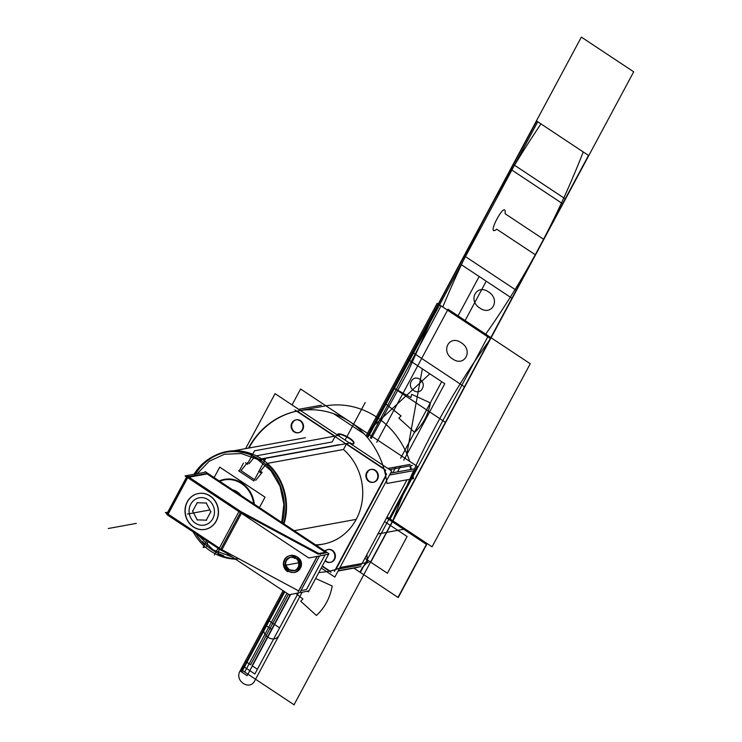 <?xml version="1.0" encoding="UTF-8"?>
<svg xmlns="http://www.w3.org/2000/svg" width="742" height="742" viewBox="0 0 742 742"><rect width="100%" height="100%" fill="white"/><g stroke="black" fill="none" stroke-linecap="round" stroke-linejoin="round"><path stroke-width="1.11" d="M218.955 548.83L167.358 514.939L187.837 476.754L207.741 473.34M189.006 477.199L207.092 473.906L189.006 477.199L207.092 473.906L325.358 552.326L207.092 473.906L189.006 477.199L207.092 473.906L325.358 552.326M187.698 477.663L168.137 514.132L187.698 477.663L168.137 514.132L187.698 477.663L168.137 514.132L219.344 548.097M307.652 591.355L308.44 591.875L328.91 553.69L205.107 471.587L204.718 472.32M324.94 555.081L306.446 589.565L300.964 590.567L306.446 589.565L324.94 555.081L306.446 589.565L324.94 555.081L306.446 589.565L300.964 590.567M167.757 512.193L165.373 512.629L289.176 594.732L308.96 590.901M298.636 590.91L221.941 549.674M299.907 592.543L319.459 556.083M225.772 552.679L221.543 550.406M167.488 514.698L166.69 514.169L187.169 475.984L241.966 512.323L221.487 550.508L218.881 548.978L239.351 510.784L320.386 554.357M220.828 549.08L240.389 512.601M241.623 512.954L318.318 554.2M317.233 556.481L298.738 590.975M290.512 557.279C284.344 560.59 284.01 564.755 289.528 569.763C297.625 574.484 304.211 562.204 295.808 558.049C287.71 553.328 281.125 565.608 289.528 569.763L294.63 570.57C300.983 567.333 301.373 563.159 295.808 558.049L290.799 557.223M239.035 511.377L187.828 477.421M205.107 529.389A18.253 16.612 -100.3 0 0 218.278 514.957A18.253 16.612 -100.3 0 0 210.134 495.962A18.253 16.612 79.7 0 1 216.284 521.014A18.253 16.612 79.7 0 1 193.532 526.913A18.253 16.612 79.7 0 1 187.383 501.852A18.253 16.612 79.7 0 1 210.134 495.962A18.253 16.612 -100.3 0 0 198.559 493.476M192.466 526.31A18.253 16.612 -100.3 0 0 204.931 529.426A18.253 16.612 -100.3 0 0 218.185 514.429A18.253 16.612 -100.3 0 0 209.031 495.424M198.466 493.495A18.253 16.612 -100.3 0 0 185.379 507.955A18.253 16.612 -100.3 0 0 193.532 526.913A18.253 16.612 -100.3 0 0 203.92 529.556M210.849 496.621A18.253 16.612 -100.3 0 0 198.383 493.513A18.253 16.612 -100.3 0 0 185.138 508.502A18.253 16.612 -100.3 0 0 194.283 527.516M328.65 554.181L308.867 558.012L185.064 475.91L205.098 472.255M319.746 554.014L326.137 552.846M326.684 552.085L318.67 553.551M298.191 591.736L317.075 556.509M288.99 569.559A6.91 6.288 -100.3 0 0 293.711 570.737A6.91 6.288 -100.3 0 0 298.72 565.061A6.91 6.288 -100.3 0 0 295.26 557.863M299.805 564.866L297.412 569.327M294.973 558.503A6.91 6.288 -100.3 0 0 290.252 557.325A6.91 6.288 -100.3 0 0 285.243 562.992A6.91 6.288 -100.3 0 0 288.703 570.19M295.937 556.389A8.589 7.819 79.7 0 1 300.25 565.339A8.589 7.819 79.7 0 1 294.008 572.397A8.589 7.819 79.7 0 1 288.146 570.932M287.785 571.711A8.589 7.819 79.7 0 1 283.481 562.77A8.589 7.819 79.7 0 1 289.714 555.712A8.589 7.819 79.7 0 1 295.585 557.177M292.051 404.928L300.584 389.012L417.227 466.366L360.352 572.434L353.86 568.131L398.231 597.551L426.669 544.517L386.545 517.916L426.669 544.517L398.231 597.551L353.86 568.131L397.99 597.393L426.427 544.359L386.545 517.916L426.427 544.359L386.545 517.916L426.427 544.359L397.99 597.393L426.427 544.359L397.99 597.393L353.86 568.131M362.124 563.475L406.978 479.805M411.356 469.371A81.639 74.283 -100.3 0 0 410.465 465.791A81.639 74.283 79.7 0 1 411.356 469.371A81.639 74.283 -100.3 0 0 410.465 465.791A81.639 74.283 79.7 0 1 411.356 469.371L410.465 465.791L411.356 469.371M364.378 434.079L333.724 413.748M214.141 477.579L219.734 467.135L265.024 497.168L259.422 507.611M254.32 504.226A27.5 25.024 -100.3 0 0 219.242 480.964A27.5 25.024 -100.3 0 1 254.32 504.226A27.5 25.024 -100.3 0 0 219.242 480.964A27.5 25.024 -100.3 0 1 254.32 504.226M237.18 491.853A17.168 15.619 79.7 0 1 241.057 495.433A17.168 15.619 79.7 0 0 237.18 491.853A17.168 15.619 79.7 0 1 241.057 495.433A17.168 15.619 79.7 0 0 237.18 491.853L235.993 492.067L237.18 491.853A17.168 15.619 79.7 0 0 232.496 489.757A17.168 15.619 79.7 0 1 237.18 491.853A17.168 15.619 79.7 0 0 232.496 489.757A17.168 15.619 79.7 0 1 237.18 491.853L235.993 492.067M365.045 563.688A81.639 74.283 79.7 0 0 368.607 562.288L342.062 567.129L368.607 562.288A81.639 74.283 79.7 0 1 365.045 563.688A81.639 74.283 79.7 0 0 368.607 562.288L342.062 567.129A81.639 74.283 79.7 0 1 327.649 571.461A81.639 74.283 79.7 0 1 318.837 572.472A81.639 74.283 79.7 0 0 327.649 571.461A81.639 74.283 79.7 0 1 318.837 572.472M325.923 405.818A81.639 74.283 79.7 0 1 409.686 461.366A81.639 74.283 79.7 0 0 325.923 405.818A81.639 74.283 79.7 0 1 409.686 461.366M412.877 474.472A81.639 74.283 79.7 0 1 413.461 478.627A81.639 74.283 79.7 0 0 412.877 474.472A81.639 74.283 79.7 0 1 413.461 478.627L386.925 483.469A81.639 74.283 79.7 0 0 298.34 410.836A81.639 74.283 79.7 0 1 386.925 483.469L413.461 478.627L386.925 483.469A81.639 74.283 79.7 0 0 298.34 410.836A81.639 74.283 79.7 0 0 248.459 448.103A81.639 74.283 79.7 0 1 298.34 410.836A81.639 74.283 79.7 0 0 248.459 448.103M412.2 470.91L411.133 471.096M410.78 469.473L409.89 465.893M342.062 567.129A81.639 74.283 79.7 0 1 327.649 571.461A81.639 74.283 79.7 0 0 342.062 567.129M245.593 448.632L275.069 393.668L391.711 471.022L334.837 577.091L321.212 568.057M332.147 441.982L335.022 436.621L332.147 441.982L335.022 436.621L332.147 441.982L256.296 455.829L332.147 441.982L256.296 455.829L332.147 441.982L335.022 436.621M334.911 436.12L297.152 411.077M296.661 411.189A81.639 74.283 -100.3 0 0 248.969 448.01A81.639 74.283 -100.3 0 1 296.661 411.189A81.639 74.283 -100.3 0 0 248.969 448.01A81.639 74.283 -100.3 0 1 296.661 411.189M322.306 566.016L329.847 571.025A81.639 74.283 -100.3 0 0 335.319 569.652A81.639 74.283 -100.3 0 1 329.865 571.034L322.306 566.016L329.847 571.025A81.639 74.283 -100.3 0 0 335.319 569.652A81.639 74.283 -100.3 0 1 329.865 571.034M335.913 569.411L385.803 476.373M386.053 475.038A81.639 74.283 -100.3 0 0 384.699 469.575A81.639 74.283 -100.3 0 1 386.053 475.038A81.639 74.283 -100.3 0 0 384.699 469.575A81.639 74.283 -100.3 0 1 386.053 475.038M383.883 468.601L346.514 443.818M346.347 444.133L343.472 449.494A53.934 49.074 79.7 0 1 360.454 508.975A53.934 49.074 79.7 0 1 315.554 544.832A53.934 49.074 79.7 0 0 360.454 508.975A53.934 49.074 79.7 0 0 343.472 449.494L267.398 463.37L343.472 449.494A53.934 49.074 79.7 0 1 360.454 508.975A53.934 49.074 79.7 0 1 315.554 544.832A53.934 49.074 79.7 0 0 360.454 508.975A53.934 49.074 79.7 0 0 343.472 449.494L346.347 444.133L343.472 449.494M296.16 419.851A6.53 5.945 -100.3 0 0 292.413 422.792A6.53 5.945 79.7 0 1 300.556 420.686A6.53 5.945 79.7 0 1 302.755 429.655A6.53 5.945 79.7 0 1 294.611 431.761A6.53 5.945 79.7 0 1 292.413 422.792A6.53 5.945 -100.3 0 0 297.31 432.716M370.944 469.445A6.53 5.945 -100.3 0 0 367.197 472.385A6.53 5.945 79.7 0 1 375.341 470.28A6.53 5.945 79.7 0 1 377.539 479.249A6.53 5.945 79.7 0 1 369.395 481.354A6.53 5.945 79.7 0 1 367.197 472.385A6.53 5.945 -100.3 0 0 372.094 482.309M330.607 562.315A6.53 5.945 -100.3 0 0 334.605 559.32A6.53 5.945 -100.3 0 0 333.019 550.824A6.53 5.945 -100.3 0 0 325.154 551.204A6.53 5.945 79.7 0 1 333.019 550.824A6.53 5.945 79.7 0 1 334.605 559.32A6.53 5.945 79.7 0 1 325.302 560.433A6.53 5.945 -100.3 0 0 329.16 562.38M265.441 459.038L260.182 459.994A53.934 49.074 79.7 0 1 282.229 522.739M339.02 444.699L259.106 459.279A53.934 49.074 79.7 0 0 225.447 452.305A53.934 49.074 79.7 0 0 194.024 474.277M235.483 559.125A53.934 49.074 79.7 0 1 192.976 531.597M235.715 559.273A54.463 49.556 79.7 0 1 231.662 558.847M197.947 534.899L213.01 549.841L232.153 556.917M239.017 558.856A53.934 49.074 79.7 0 1 218.027 554.153A53.934 49.074 -100.3 0 0 234.899 558.735A53.934 49.074 79.7 0 1 218.027 554.153L219.168 549.126L218.027 554.153A53.934 49.074 -100.3 0 0 234.899 558.735M219.187 554.506L223.583 555.628C215.588 552.771 208.585 548.134 202.566 541.697L204.634 544.554M212.991 456.543A54.463 49.556 79.7 0 1 268.697 464.566A54.463 49.556 79.7 0 1 283.991 523.898M219.734 481.289A26.972 24.542 79.7 0 1 253.634 503.772M281.737 522.405L283.861 504.3L280.077 486.298L270.867 470.632L257.363 459.252L241.233 453.548L224.483 454.243L209.188 461.246L197.233 473.684M194.246 476.243A53.934 49.074 79.7 0 1 249.034 453.501M250.026 454.67L262.047 461.329M267.417 464.548L267.027 463.119M283.453 523.546A53.934 49.074 -100.3 0 0 266.628 463.518A53.934 49.074 79.7 0 1 283.453 523.546A53.934 49.074 -100.3 0 0 266.628 463.518A53.934 49.074 79.7 0 1 283.463 523.5M338.231 570.746L360.9 566.61M334.354 571.461L386.684 473.869M390.561 473.164L413.22 469.027M389.559 475.038L411.708 470.994L389.559 475.038M361.391 564.829L339.242 568.873L361.391 564.829M389.569 469.603L412.329 465.447M385.794 470.289L294.899 410.011M298.674 409.324L321.434 405.169M410.076 464.381L387.825 468.443L410.076 464.381M350.938 443.985A9.284 2.532 28.2 0 0 349.324 438.513A9.284 2.532 28.2 0 0 337.304 434.942A9.284 2.532 28.2 0 1 349.324 438.513A9.284 2.532 28.2 0 1 350.938 443.985A9.284 2.532 28.2 0 0 349.324 438.513A9.284 2.532 28.2 0 0 337.304 434.942A9.284 2.532 28.2 0 1 349.324 438.513A9.284 2.532 28.2 0 1 350.938 443.985M338.092 571.006L357.644 567.444M331.099 572.286L322.13 566.341M333.9 559.756A6.53 5.945 -100.3 0 0 333.872 552.53A6.53 5.945 -100.3 0 0 327.751 549.562A6.53 5.945 -100.3 0 0 324.903 551.028M325.302 560.433A6.53 5.945 79.7 0 0 334.605 559.32A6.53 5.945 79.7 0 1 325.302 560.433A6.53 5.945 -100.3 0 0 334.605 559.32A6.53 5.945 79.7 0 0 333.019 550.824A6.53 5.945 79.7 0 0 325.154 551.204A6.53 5.945 79.7 0 1 333.019 550.824A6.53 5.945 79.7 0 1 334.605 559.32A6.53 5.945 -100.3 0 0 334.271 552.261A6.53 5.945 -100.3 0 0 328.261 549.47M325.089 560.822A6.53 5.945 -100.3 0 0 330.097 562.408A6.53 5.945 -100.3 0 0 334.271 559.06M376.834 479.684A6.53 5.945 -100.3 0 0 376.806 472.459A6.53 5.945 -100.3 0 0 370.685 469.482A6.53 5.945 -100.3 0 0 366.511 472.839M373.541 482.244A6.53 5.945 -100.3 0 0 377.539 479.249A6.53 5.945 -100.3 0 0 377.205 472.19A6.53 5.945 -100.3 0 0 371.195 469.389M366.882 472.144A6.53 5.945 -100.3 0 0 366.91 479.36A6.53 5.945 -100.3 0 0 373.031 482.337A6.53 5.945 -100.3 0 0 377.205 478.989M367.772 472.283L366.706 472.478M302.05 430.082A6.53 5.945 -100.3 0 0 302.022 422.866A6.53 5.945 -100.3 0 0 295.9 419.889A6.53 5.945 -100.3 0 0 291.727 423.237M298.757 432.651A6.53 5.945 -100.3 0 0 302.755 429.655A6.53 5.945 -100.3 0 0 302.421 422.597A6.53 5.945 -100.3 0 0 296.41 419.796M292.098 422.541A6.53 5.945 -100.3 0 0 292.125 429.766A6.53 5.945 -100.3 0 0 298.247 432.744A6.53 5.945 -100.3 0 0 302.421 429.386M292.988 422.69L291.921 422.884M214.382 554.997L218.027 548.208M217.591 549.266L218.12 548.273M203.429 538.534L202.891 539.517M205.339 547.077L203.067 547.494L206.703 540.705M206.703 546.641L207.881 541.484L206.703 546.641M339.233 435.331L254.515 450.793L247.281 464.279M249.052 463.722L254.701 456.747L249.052 463.722M247.559 464.158L245.491 462.785M247.466 462.581L247.986 462.962L247.466 462.581M243.45 463.138L239.165 471.114M241.002 470.604L246.669 463.565L241.002 470.604L254.525 479.638L241.002 470.604L246.669 463.565L241.002 470.604L254.525 479.638L241.002 470.604M238.572 470.799L253.857 480.927M253.866 480.862L258.151 472.886M262.167 472.329L255.702 480.343L262.167 472.329L260.368 471.235L262.167 472.329L260.368 471.235L265.849 464.473L260.368 471.235L265.849 464.473L260.368 471.235L262.167 472.329L255.702 480.343L262.167 472.329M260.572 472.784L258.504 471.411M350.549 442.844L265.831 458.306L258.606 471.791M337.536 435.09A9.284 2.532 -151.8 0 1 337.582 434.413A9.284 2.532 -151.8 0 1 346.959 436.565A9.284 2.532 -151.8 0 1 353.934 443.178A9.284 2.532 -151.8 0 1 349.834 443.252M235.168 491.529L236.308 491.315M236.874 492.66L238.015 492.447M194.784 522.739A13.885 12.642 -100.3 0 0 212.769 518.741A13.885 12.642 -100.3 0 0 207.38 499.236M208.762 500.154A13.885 12.642 -100.3 0 0 190.777 504.152A13.885 12.642 -100.3 0 0 196.166 523.657M192.568 510.932L197.335 520.077M197.01 519.854L206.508 520.179M206.174 520.374L210.904 511.553M210.904 511.971L206.137 502.826M206.471 503.048L196.973 502.724M197.298 502.529L192.568 511.349M289.528 569.763C297.625 574.484 304.211 562.204 295.808 558.049C287.71 553.328 281.125 565.608 289.528 569.763C297.625 574.484 304.211 562.204 295.808 558.049C287.71 553.328 281.125 565.608 289.528 569.763C297.625 574.484 304.211 562.204 295.808 558.049C287.71 553.328 281.125 565.608 289.528 569.763M210.134 495.962A18.253 16.612 79.7 0 1 216.284 521.014A18.253 16.612 79.7 0 1 193.532 526.913A18.253 16.612 79.7 0 1 187.383 501.852A18.253 16.612 79.7 0 1 210.134 495.962A18.253 16.612 79.7 0 1 216.284 521.014A18.253 16.612 79.7 0 1 193.532 526.913A18.253 16.612 79.7 0 1 187.383 501.852A18.253 16.612 79.7 0 1 210.134 495.962A18.253 16.612 -100.3 0 0 187.383 501.852A18.253 16.612 -100.3 0 0 193.532 526.913A18.253 16.612 -100.3 0 0 216.284 521.014A18.253 16.612 -100.3 0 0 210.134 495.962M392.833 472.747L395.94 466.959L392.833 472.747M400.671 458.148L441.666 381.676L407.377 358.933L366.372 435.406L407.377 358.933L366.372 435.406L407.377 358.933L441.666 381.676L400.671 458.148M411.346 381.323C415.056 373.541 426.678 381.249 422.291 388.576C418.571 396.358 406.959 388.66 411.346 381.323C415.056 373.541 426.678 381.249 422.291 388.576C418.571 396.358 406.959 388.66 411.346 381.323M429.813 373.82L369.284 429.98L429.813 373.82L444.773 383.735L429.813 373.82M397.499 471.893L400.597 466.115L397.499 471.893M403.769 460.198L444.773 383.735L403.769 460.198M364.897 558.299L387.417 573.241L407.108 536.522L384.579 521.589L407.108 536.522L387.417 573.241L364.897 558.299M438.253 303.997L367.42 436.101L438.253 303.997L490.592 338.704L438.253 303.997L490.592 338.704L438.253 303.997L367.42 436.101L438.253 303.997L407.831 371.983L371.223 438.615L407.831 371.983L438.253 303.997L367.42 436.101L438.253 303.997L485.073 335.05C524.854 278.695 557.585 217.666 583.249 151.952L536.429 120.9L438.253 303.997L485.073 335.05C524.854 278.695 557.585 217.666 583.249 151.952L536.429 120.9L393.316 387.797L445.654 422.504L588.768 155.607L536.429 120.9L393.316 387.797L445.654 422.504L588.768 155.607L536.429 120.9L367.42 436.101L438.253 303.997L490.592 338.704L438.253 303.997L490.592 338.704L438.253 303.997L367.42 436.101L438.253 303.997L490.592 338.704L438.253 303.997L490.592 338.704L438.253 303.997L367.42 436.101L438.253 303.997L490.592 338.704L588.768 155.607L540.955 123.895C502.436 181.085 469.705 242.124 442.779 306.993L490.592 338.704L588.768 155.607L540.955 123.895C502.436 181.085 469.705 242.124 442.779 306.993L490.592 338.704L438.253 303.997L490.592 338.704L438.253 303.997L367.42 436.101L438.253 303.997L490.592 338.704L535.52 254.905L496.769 229.204C484.572 238.785 506.86 197.224 505.079 213.705L543.83 239.406L633.696 71.807L581.357 37.1L393.316 387.797L410.947 397.508L411.625 394.327L430.397 402.915C428.227 414.797 422.959 424.619 414.592 432.382L398.881 418.108L401.07 415.928L385.005 403.296L401.07 415.928L398.881 418.108L414.592 432.382C422.959 424.619 428.227 414.797 430.397 402.915L411.625 394.327L410.947 397.508L393.316 387.797L581.357 37.1L633.696 71.807L588.768 155.607L537.755 121.781L439.579 304.879L367.967 436.454L439.579 304.879L490.592 338.704L535.52 254.905L496.769 229.204C484.572 238.785 506.86 197.224 505.079 213.705L543.83 239.406L588.768 155.607L537.755 121.781L439.579 304.879L490.592 338.704L438.253 303.997L490.592 338.704L438.253 303.997L367.42 436.101L438.253 303.997L367.42 436.101L438.253 303.997L367.42 436.101L438.253 303.997L367.42 436.101L438.253 303.997L367.42 436.101L438.253 303.997L367.42 436.101L438.253 303.997L490.592 338.704L439.579 304.879L367.967 436.454L439.579 304.879L490.592 338.704L439.579 304.879L490.592 338.704L588.768 155.607L537.755 121.781L439.579 304.879L490.592 338.704L588.768 155.607L537.755 121.781L439.579 304.879L490.592 338.704L588.768 155.607L536.429 120.9L438.253 303.997L490.592 338.704L588.768 155.607L536.429 120.9L367.42 436.101L438.253 303.997L490.592 338.704L438.253 303.997L490.592 338.704L588.768 155.607L536.429 120.9L438.253 303.997L490.592 338.704L588.768 155.607L536.429 120.9L438.253 303.997L490.592 338.704L588.768 155.607L536.429 120.9L438.253 303.997L490.592 338.704L588.768 155.607L536.429 120.9L438.253 303.997L490.592 338.704L588.768 155.607L536.429 120.9L438.253 303.997L490.592 338.704L588.768 155.607L536.429 120.9L438.253 303.997L490.592 338.704L588.768 155.607L536.429 120.9L438.253 303.997L490.592 338.704L588.768 155.607L536.429 120.9L438.253 303.997L490.592 338.704L464.622 321.481L486.223 281.19L461.246 264.616L368.375 436.732L461.246 264.616L486.223 281.19L464.622 321.481L490.592 338.704L438.253 303.997L490.592 338.704L438.253 303.997L490.592 338.704L438.253 303.997L490.592 338.704L438.253 303.997L490.592 338.704L588.768 155.607L490.592 338.704L438.253 303.997M392.416 521.802L490.592 338.704L392.416 521.802C417.254 455.542 449.977 394.512 490.592 338.704C449.977 394.512 417.254 455.542 392.416 521.802L490.592 338.704L392.416 521.802M438.513 304.174L367.68 436.268L438.513 304.174L490.332 338.528L438.513 304.174L490.332 338.528L438.513 304.174L536.689 121.076L438.513 304.174M392.156 521.626L588.508 155.43L536.689 121.076L588.508 155.43L392.156 521.626M432.067 546.826L530.242 363.728L448.066 309.228L376.723 442.269L448.066 309.228L376.723 442.269L448.066 309.228L530.242 363.728L448.066 309.228L530.242 363.728L432.067 546.826L530.242 363.728L432.067 546.826L387.055 516.97L432.067 546.826M108.304 528.499L136.343 523.388L108.304 528.499M284.149 591.393L241.901 670.193L294.24 704.9L241.901 670.193L294.24 704.9L241.901 670.193L294.24 704.9L241.901 670.193L294.24 704.9L241.901 670.193L294.24 704.9L241.901 670.193L294.24 704.9L241.901 670.193L294.24 704.9L241.901 670.193L284.149 591.393M406.672 454.781L422.337 368.857L407.377 358.933L422.337 368.857L406.672 454.781M283.481 565.58L298.655 562.816L283.481 565.58M288.768 571.192C299.026 576.998 307.077 561.972 296.577 556.621C286.319 550.814 278.259 565.831 288.768 571.192C299.026 576.998 307.077 561.972 296.577 556.621C286.319 550.814 278.259 565.831 288.768 571.192M292.413 422.792A6.53 5.945 79.7 0 1 300.556 420.686A6.53 5.945 79.7 0 1 302.755 429.655A6.53 5.945 79.7 0 1 294.611 431.761A6.53 5.945 79.7 0 1 292.413 422.792A6.53 5.945 79.7 0 1 300.556 420.686A6.53 5.945 79.7 0 1 302.755 429.655A6.53 5.945 79.7 0 1 294.611 431.761A6.53 5.945 79.7 0 1 292.413 422.792A6.53 5.945 -100.3 0 0 294.611 431.761A6.53 5.945 -100.3 0 0 302.755 429.655A6.53 5.945 -100.3 0 0 300.556 420.686A6.53 5.945 -100.3 0 0 292.413 422.792M367.197 472.385A6.53 5.945 79.7 0 1 375.341 470.28A6.53 5.945 79.7 0 1 377.539 479.249A6.53 5.945 79.7 0 1 369.395 481.354A6.53 5.945 79.7 0 1 367.197 472.385A6.53 5.945 79.7 0 1 375.341 470.28A6.53 5.945 79.7 0 1 377.539 479.249A6.53 5.945 79.7 0 1 369.395 481.354A6.53 5.945 79.7 0 1 367.197 472.385A6.53 5.945 -100.3 0 0 369.395 481.354A6.53 5.945 -100.3 0 0 377.539 479.249A6.53 5.945 -100.3 0 0 375.341 470.28A6.53 5.945 -100.3 0 0 367.197 472.385M195.702 533.405A53.934 49.074 -100.3 0 0 204.569 544.674A53.934 49.074 79.7 0 1 195.702 533.405A53.934 49.074 -100.3 0 0 204.569 544.674M252.41 454.725A53.934 49.074 -100.3 0 0 195.554 473.999A53.934 49.074 79.7 0 1 252.41 454.725A53.934 49.074 -100.3 0 0 195.554 473.999M404.177 529.176L377.641 534.017M415.696 478.386L418.303 473.526L415.696 478.386M516.478 290.428L464.14 255.721L412.367 352.274L464.705 386.981L516.478 290.428L464.14 255.721L412.367 352.274L464.705 386.981L516.478 290.428M488.542 291.931C500.961 299.527 491.798 316.621 479.879 308.078C467.46 300.482 476.624 283.388 488.542 291.931C500.961 299.527 491.798 316.621 479.879 308.078C467.46 300.482 476.624 283.388 488.542 291.931M461.274 342.785C473.693 350.382 464.529 367.476 452.611 358.933C440.192 351.337 449.355 334.243 461.274 342.785C473.693 350.382 464.529 367.476 452.611 358.933C440.192 351.337 449.355 334.243 461.274 342.785M510.542 169.176L562.881 203.892L565.487 199.023L513.149 164.316L510.542 169.176L562.881 203.892L565.487 199.023L513.149 164.316L510.542 169.176M356.206 519.372L294.222 530.688M218.027 554.153L219.168 549.126L218.027 554.153M315.619 578.482L332.221 586.004C330.051 597.894 324.783 607.717 316.417 615.48L300.705 601.206L302.894 599.026L295.975 593.489L302.894 599.026L300.705 601.206L316.417 615.48C324.783 607.717 330.051 597.894 332.221 586.004L315.619 578.482M362.486 567.454L359.953 572.165L362.486 567.454L367.457 562.186L366.938 554.497L367.457 562.186L362.486 567.454M288.406 594.221L272.806 623.317L279.613 627.834L298.247 593.071L279.613 627.834L272.806 623.317L288.406 594.221L250.583 664.758L245.277 661.243L242.755 665.964L254.858 673.996L298.247 593.071L254.858 673.996L257.391 669.275L252.085 665.76L290.28 594.528L252.085 665.76L257.391 669.275L254.858 673.996L242.755 665.964L241.744 672.094L284.789 591.819L241.744 672.094L242.755 665.964L254.858 673.996L242.755 665.964L245.277 661.243L250.583 664.758L288.406 594.221M283.101 590.697L267.5 619.802L266.499 625.942L267.5 619.802L274.308 624.319L267.5 619.802L283.101 590.697L264.811 624.82L271.887 629.513L290.688 594.453L271.887 629.513L290.688 594.453L271.887 629.513L264.811 624.82C258.912 634.67 274.521 645.021 279.511 634.568L302.133 592.366L279.511 634.568C274.521 645.021 258.912 634.67 264.811 624.82L271.887 629.513L264.811 624.82L269.188 620.924L264.811 624.82L283.101 590.697L240.065 670.981L247.132 675.674L290.688 594.453L247.132 675.674L290.688 594.453L247.132 675.674L240.065 670.981C234.166 680.822 249.766 691.173 254.756 680.72L302.133 592.366L254.756 680.72C249.766 691.173 234.166 680.822 240.065 670.981L247.132 675.674L240.065 670.981L244.433 667.077L284.789 591.819L244.433 667.077L240.065 670.981L283.101 590.697L240.065 670.981L283.101 590.697L240.065 670.981L283.101 590.697L240.065 670.981L283.101 590.697L240.853 669.497L294.045 704.77L490.397 338.575L437.205 303.302L366.372 435.406M345.067 440.089L365.222 402.498M370.805 562.093L512.193 298.414L479.165 276.506L457.554 316.797L479.165 276.506L512.193 298.414L370.805 562.093M389.615 519.947L487.791 336.849L441.054 305.852L370.221 437.956L441.054 305.852L487.791 336.849L389.615 519.947M286.95 593.248L244.702 672.048L291.439 703.045L244.702 672.048L286.95 593.248M240.853 669.497L294.045 704.77L490.397 338.575L437.205 303.302M209.865 509.967L187.438 514.058L209.865 509.967M293.795 570.719L294.787 570.542M324.885 405.995L300.399 410.465M324.727 543.83L316.352 545.361M305.361 437.724L233.906 450.765M328.836 549.358L327.769 549.553M331.182 562.213L330.116 562.408M371.77 469.287L370.703 469.482M374.116 482.133L373.05 482.328M296.986 419.694L295.919 419.889M299.332 432.54L298.265 432.734"/></g></svg>
